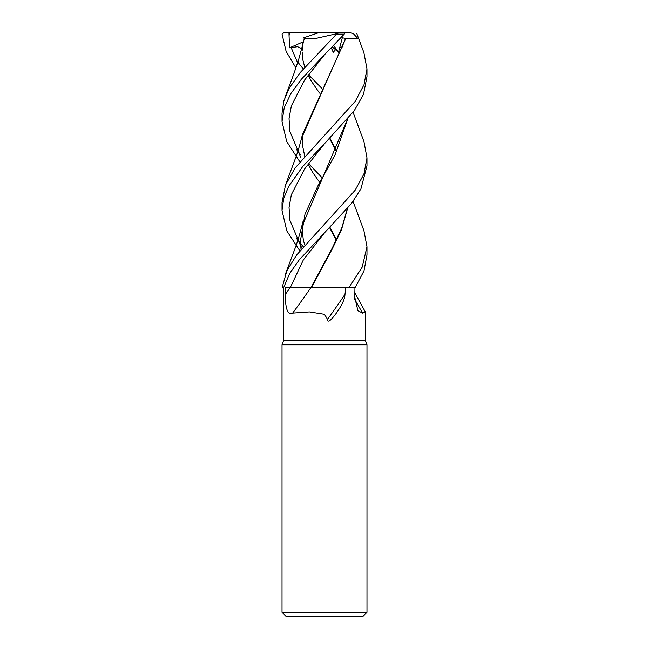<?xml version="1.0" encoding="UTF-8"?>
<svg xmlns="http://www.w3.org/2000/svg" width="649" height="649" viewBox="0 0 649 649"><rect width="100%" height="100%" fill="white"/><g stroke="black" fill="none" stroke-linecap="round" stroke-linejoin="round"><path stroke-width="0.97" d="M363.902 230.614L366.977 246.701L362.231 267.047L349.146 287.329L311.082 287.329A718.824 543.659 -66.9 0 1 292.642 313.11C286.258 316.339 285.325 303.229 285.284 294.476L285.244 287.329L290.379 287.329A713.259 539.449 -66.9 0 1 285.284 294.476M283.629 287.329L283.613 340.433L282.023 344.806L366.977 344.806L366.977 612.299L282.023 612.299L286.266 616.55L362.734 616.55L366.977 612.299M283.613 340.433L365.387 340.433L366.977 344.806M354.086 291.515L365.387 312.023L362.629 313.11L357.891 310.693L354.127 294.476L354.029 287.329M345.836 287.329L344.992 294.305C344.83 298.743 342.315 304.486 337.448 311.528C333.7 317.061 327.453 324.541 327.526 319.373L324.5 314.303L309.386 311.918L292.642 313.11M344.992 294.305A731.999 553.621 -66.9 0 1 327.526 319.373M354.386 298.662A718.824 646.477 -54.1 0 0 362.629 313.11M363.943 141.579L366.977 157.894L363.935 174.029L355.076 190.327L296.593 255.033L286.858 270.714L282.21 287.329L283.759 287.329L289.665 273.456L299.132 259.981L324.751 232.545L303.334 259.933L290.419 287.32L311.106 287.304L285.244 287.329M283.613 296.601L283.613 297.266M290.411 287.329L311.333 287.329M347.564 208.41L341.504 229.681L332.045 249.321L311.561 287.329M347.353 208.654L341.65 228.318L332.272 247.983L311.106 287.304L311.763 287.304L311.098 287.329M295.928 67.918L286.095 51.336L282.055 34.146L284.132 32.45M296.131 59.935L300.544 65.622M300.592 65.687L303.261 68.891M308.47 74.765L321.985 88.499M290.419 287.32L303.334 259.933L324.743 232.545L351.563 203.421L360.925 188.859L366.977 165.876L366.977 157.885M349.146 287.329L355.287 287.329L363.975 270.917L366.977 254.984L366.977 246.709M324.5 54.719L344.221 34.146L344.87 32.45L339.678 32.45L336.961 33.651L300.073 72.72L288.975 88.597L283.824 101.001L282.023 113.242L282.023 121.509L284.246 107.629L290.833 93.626L301.266 79.365L324.5 54.719M299.838 250.83L286.809 230.89L282.023 210.527L283.678 198.537L288.57 186.539L302.905 166.282L324.735 143.437L354.257 110.671L363.505 94.316L366.977 76.647M363.846 52.464L366.977 68.891L363.992 84.776L355.271 101.268L295.125 167.937L285.487 185.079L282.023 202.61M283.451 32.45L290.265 32.45L289.04 35.492L289.584 47.823L297.542 46.696L301.68 48.57M296.114 149.035L300.536 154.705M308.478 163.548L321.985 177.631M302.393 45.901L304.349 38.364L315.438 38.526L336.961 33.651M329.611 138.505L336.263 151.428M303.042 42.169L301.477 49.762M329.919 138.196L336.507 150.933M291.085 47.458L297.623 62.799L291.085 47.458M304.073 38.364L304.495 38.356M299.838 161.836L286.68 141.482L282.023 121.509M332.353 46.947L338.494 52.301L342.299 37.804L345.625 38.364L301.525 138.294M329.919 227.28L336.498 239.822M324.743 54.484L304.527 80.143L291.369 105.803L289.032 118.637L289.908 131.463L300.665 157.123L289.908 131.463L289.032 118.637L291.369 105.803L304.527 80.143L324.735 54.492M296.131 238.021L300.552 243.513M300.601 243.562L303.261 246.701M302.402 134.668L345.868 38.364L357.867 38.526L353.364 33.651L349.689 32.45L329.4 32.45M329.578 227.629L336.279 240.26M347.353 119.586L301.493 227.58M300.495 239.513L301.095 249.273M335.72 49.486L333.221 52.301L331.461 47.856M343.021 46.801L339.873 47.442M324.735 143.429L304.511 169.065L291.352 194.692L289.04 207.51L289.916 220.327L300.69 245.955L289.916 220.327L289.04 207.51L291.352 194.692L304.511 169.065L324.735 143.429M300.771 246.093L302.053 248.121L300.771 246.093M300.998 249.394L300.495 240.406L304.965 214.348L317.848 185.979L335.152 154.665L347.548 119.351M290.265 32.45L339.678 32.45M289.584 47.823L303.115 41.869M303.732 37.804L319.381 32.45M331.331 47.994L333.221 52.301M342.299 37.804L341.325 37.399M333.724 45.535L338.494 52.301M336.693 34.146L344.221 34.146M288.951 32.45L289.04 35.492M365.387 312.023L365.387 340.433M282.023 344.806L282.023 612.299M366.977 77.069L366.977 68.891M302.458 45.625L298.662 59.497L293.908 73.678L284.96 97.52M364.04 230.987L353.064 201.393M319.486 93.058L310.96 80.598L308.056 75.325M304.738 67.171L303.018 60.535L302.142 51.985M302.158 50.525L302.742 44.375M304.089 38.315L304.235 37.804M319.486 182.142L313.078 173.015L308.056 164.108M304.73 156.231L302.296 144.378L302.775 133.118M364.04 52.999L356.812 33.643M302.442 134.481C300.227 143.867 297.729 152.272 294.938 159.686L284.952 186.433M304.738 245.014L303.302 239.952L302.142 229.235L302.783 221.95M364.048 141.871L353.072 112.285M302.442 223.443C300.43 232.366 297.575 241.728 293.892 251.52L284.952 275.338M282.023 210.527L282.023 202.358"/></g></svg>
